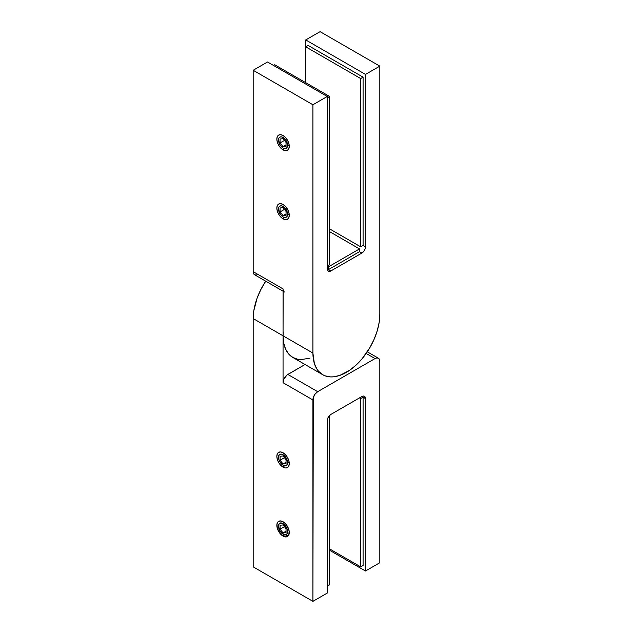 <?xml version="1.0" encoding="UTF-8"?>
<svg xmlns="http://www.w3.org/2000/svg" width="633" height="633" viewBox="0 0 633 633"><rect width="100%" height="100%" fill="white"/><g stroke="black" fill="none" stroke-linecap="round" stroke-linejoin="round"><path stroke-width="0.95" d="M283.054 135.517L280.672 134.694L278.655 135.082L277.309 136.633L276.843 139.11L277.309 142.124L278.655 145.226L280.672 147.948L283.054 149.863A8.783 5.072 60 0 1 276.843 139.11A8.783 5.072 60 0 1 283.054 135.517L283.054 135.517A8.783 5.072 60 0 1 289.265 146.278L288.79 143.264L287.445 140.154L285.428 137.44L283.054 135.517M283.932 148.344L283.054 149.863L285.428 150.694L287.445 150.298L288.79 148.755L289.265 146.278A8.783 5.072 60 0 1 283.054 149.863L283.932 148.344L285.57 148.51L286.828 147.782L287.588 145.313L289.21 145.313L287.588 145.313L286.258 140.843L283.054 137.448L281.313 136.847L279.841 137.132L278.86 138.263L278.512 140.075A6.417 3.703 60 0 1 283.054 137.448A6.417 3.703 60 0 1 287.588 145.313A6.417 3.703 60 0 1 283.054 147.932L283.94 148.344M283.054 204.491L280.672 203.668L278.655 204.055L277.309 205.606L276.843 208.075L277.309 211.098L278.655 214.199L280.672 216.921L283.054 218.836A8.783 5.072 60 0 1 276.843 208.075A8.783 5.072 60 0 1 283.054 204.491L283.054 204.491A8.783 5.072 60 0 1 289.265 215.252L288.79 212.229L287.445 209.127L285.428 206.405L283.054 204.491M283.932 217.317L283.054 218.836L285.428 219.667L287.445 219.271L288.79 217.72L289.265 215.252A8.783 5.072 60 0 1 283.054 218.836L283.932 217.317L285.57 217.475L286.828 216.755L287.588 214.286L289.21 214.286L287.588 214.286L286.258 209.808L283.054 206.421L281.313 205.82L279.841 206.105L278.86 207.236L278.512 209.04A6.417 3.703 60 0 1 283.054 206.421A6.417 3.703 60 0 1 287.588 214.286A6.417 3.703 60 0 1 283.054 216.905L283.94 217.317M283.141 289.938L283.054 335.814L283.695 342.975L285.594 349.123L288.688 354.013L292.85 357.463L322.711 374.712A47.301 27.314 -60 0 0 346.362 372.37A47.301 27.314 -60 0 0 379.816 314.435L379.816 66.133L320.084 31.65L305.747 39.926L365.478 74.409L365.478 246.838A5.072 2.928 -60 0 1 361.894 253.05L359.504 251.665L328.448 269.603L328.448 266.841L327.253 266.153L329.643 264.768L327.253 266.153L328.448 266.841L328.448 269.603L327.253 268.906L330.837 270.979L361.894 253.05L359.504 251.665L328.448 269.603L327.253 268.906L330.837 270.979L361.894 253.05L363.888 251.198L365.209 248.579L365.478 74.409L379.816 66.133L379.816 314.435L379.175 322.339L377.268 330.679L374.174 339.146L370.02 347.398L362.131 358.705L356.078 365.099L349.645 370.289L339.842 375.393L333.567 376.817L330.6 376.912L325.148 375.852L322.711 374.712L318.557 371.255L316.864 368.984L314.356 363.437L312.916 353.056L283.054 335.814L283.054 288.909L253.184 271.668L253.184 70.271L312.916 104.762L327.253 96.485L267.522 61.994L253.184 70.271L312.916 104.762L312.916 353.056L312.916 104.762L327.253 96.485L327.253 268.906L328.298 271.233L330.837 270.979A5.072 2.928 -60 0 1 328.298 271.233A5.072 2.928 -60 0 1 327.253 268.906L327.253 96.485L267.522 61.994L253.184 70.271L253.184 271.668L253.548 273.567L254.585 274.762L256.136 275.062L257.963 274.429M305.747 39.926L305.747 46.826L305.747 39.926L365.478 74.409L379.816 66.133L320.084 31.65L305.747 39.926M365.478 246.838L363.089 245.462L365.478 246.838M322.711 374.712A47.301 27.314 -60 0 1 312.916 353.056L283.054 335.814A47.301 27.314 120 0 0 292.85 357.463L297.914 359.346L300.73 359.663L309.972 358.151M284.454 292.003A6.757 3.901 -60 0 1 283.054 288.909L253.184 271.668A6.757 3.901 120 0 0 254.585 274.762L283.054 291.196M305.747 46.826L308.136 45.441L363.089 77.171L360.699 78.547L305.747 46.826L305.747 82.686L305.747 46.826L360.699 78.547L363.089 77.171L363.089 245.462L360.699 246.838L360.699 78.547L360.699 246.838L363.089 245.462L363.089 77.171L308.136 45.441L305.747 46.826M329.643 228.909L360.699 246.838L329.643 228.909M359.504 397.888L330.822 414.449L359.504 397.888L360.699 398.576L359.504 397.888M283.054 452.785L280.672 451.962L278.655 452.35L277.309 453.901L276.843 456.369L277.309 459.392L278.655 462.494L280.672 465.215L283.054 467.13A8.783 5.072 60 0 1 276.843 456.369A8.783 5.072 60 0 1 283.054 452.785L283.054 452.785A8.783 5.072 60 0 1 289.265 463.546L288.79 460.531L287.445 457.422L285.428 454.708L283.054 452.785M283.932 465.611L283.054 467.13L285.428 467.961L287.445 467.565L288.79 466.015L289.265 463.546A8.783 5.072 60 0 1 283.054 467.13L283.932 465.611L285.57 465.777L286.828 465.049L287.588 462.581A6.417 3.703 60 0 1 283.054 465.2A6.417 3.703 60 0 1 278.512 457.343L278.86 459.542L280.53 462.865L283.94 465.611M283.054 536.104A8.783 5.072 60 0 1 276.843 525.343A8.783 5.072 60 0 1 283.054 521.758L280.672 520.927L277.887 521.964L276.961 524.013L277.309 528.365L280.672 534.189L284.264 536.665L286.504 536.887L288.79 534.988L289.146 531.047L287.445 526.395L285.428 523.673L283.054 521.758A8.783 5.072 60 0 1 289.265 532.519A8.783 5.072 60 0 1 283.054 536.104L283.932 534.584L283.054 536.104M283.054 335.814L283.054 382.712A6.757 3.901 120 0 1 287.833 374.435L317.695 391.677L287.833 374.435L305.035 364.505L286.899 375.076L283.853 379.183L283.054 382.712L312.916 399.953A6.757 3.901 -60 0 1 317.695 391.677L375.037 358.571L366.159 353.451L375.037 358.571A6.757 3.901 -60 0 1 378.415 358.238A6.757 3.901 -60 0 1 379.816 361.332L379.816 562.729L365.478 571.006L365.478 398.576A5.072 2.928 -60 0 0 364.426 396.258A5.072 2.928 -60 0 0 361.894 396.503L365.478 398.576L361.894 396.503L330.837 414.441L328.844 416.285L327.522 418.904L327.253 593.074L312.916 601.35L313.28 397.635L315.036 394.137L317.695 391.677L375.037 358.571L376.864 357.938L378.415 358.238L379.452 359.433L379.816 361.332L379.816 562.729L365.478 571.006L329.643 550.314L365.478 571.006L365.407 397.809L363.888 396.052L361.894 396.503L330.837 414.441A5.072 2.928 -60 0 0 327.253 420.644L327.253 593.074L312.916 601.35L253.184 566.867L253.184 318.565L283.054 335.814L283.054 382.712L312.916 399.953L312.916 601.35L253.184 566.867L253.184 318.565L283.054 335.814L283.212 331.929M265.718 281.194L260.78 289.685L257.133 298.08L253.825 310.661L253.184 318.565A47.301 27.314 120 0 1 265.718 281.194M327.253 97.862L329.643 96.485L329.643 264.768L329.643 96.485L327.253 97.862M273.496 65.444L274.69 64.756L329.643 96.485L274.69 64.756L273.496 65.444M327.253 586.174L329.643 584.797L327.253 586.174M328.163 417.361L329.643 416.506L329.643 584.797L329.643 416.506L328.163 417.361M328.97 416.118L329.643 416.506L328.97 416.118M361.894 396.503L363.089 397.2L360.699 398.576L363.089 397.2L363.089 565.483L360.699 566.867L360.699 398.576L360.699 566.867L363.089 565.483L363.089 397.2L361.894 396.503M329.643 548.93L360.699 566.867L329.643 548.93M328.448 266.841L359.504 248.911L359.504 251.665L359.504 248.911L329.643 231.662L359.504 248.911L328.448 266.841M278.512 138.413L279.28 143.422L280.53 145.598L283.054 147.932A6.417 3.703 60 0 1 278.512 140.075M283.054 146.674L280.063 142.963L280.063 138.975L283.054 138.714L286.037 142.425L286.037 146.405L283.054 146.674L280.063 142.963L284.439 140.431L280.063 142.963L280.063 138.975L283.054 138.714L286.037 142.425L286.037 146.405L283.054 146.674L286.037 144.949L283.054 146.674M278.512 207.387L279.28 212.395L281.313 215.505L283.054 216.905A6.417 3.703 60 0 1 278.512 209.04M283.054 215.647L280.063 211.928L280.063 207.948L283.054 207.679L286.037 211.398L286.037 215.378L283.054 215.647L280.063 211.928L284.439 209.404L280.063 211.928L280.063 207.948L283.054 207.679L286.037 211.398L286.037 215.378L283.054 215.647L286.037 213.922L283.054 215.647M289.21 462.581L287.588 462.581L286.258 458.11L283.054 454.716L281.313 454.114L279.841 454.399L278.86 455.531L278.512 457.343A6.417 3.703 60 0 1 283.054 454.716A6.417 3.703 60 0 1 287.588 462.581L289.21 462.581M283.054 455.974L286.037 459.693L286.037 463.673L283.054 463.942L280.063 460.223L280.063 456.243L283.054 455.974L286.037 459.693L286.037 463.673L283.054 463.942L286.037 462.217L283.054 463.942L280.063 460.223L284.439 457.699L280.063 460.223L280.063 456.243L283.054 455.974M278.512 455.681L278.512 457.343M281.329 521.046L280.783 523.08A6.417 3.703 60 0 1 286.978 528.579A6.417 3.703 60 0 1 285.317 534.782L286.654 534.205L287.437 532.82L287.35 529.726L286.464 527.447L283.347 523.871L281.59 523.127L280.055 523.262L278.979 524.259L278.52 525.976L279.636 530.414L281.875 533.318L285.317 534.782A6.417 3.703 60 0 1 283.054 534.173A6.417 3.703 60 0 1 278.512 526.308A6.417 3.703 60 0 1 280.783 523.08L281.329 521.046M280.063 529.196L280.063 525.216L283.054 524.947L286.037 528.666L286.037 532.646L283.054 532.915L280.063 529.196L280.063 525.216L283.054 524.947L286.037 528.666L286.037 532.646L283.054 532.915L286.037 531.19L283.054 532.915L280.063 529.196L284.439 526.672L280.063 529.196M287.469 535.803L285.317 534.782M367.282 351.806L378.415 358.238M284.486 148.763L283.054 147.932M284.486 217.736L283.054 216.905M284.486 466.03L283.054 465.2M278.512 524.654L278.512 526.308M284.486 535.004L283.054 534.173"/></g></svg>
